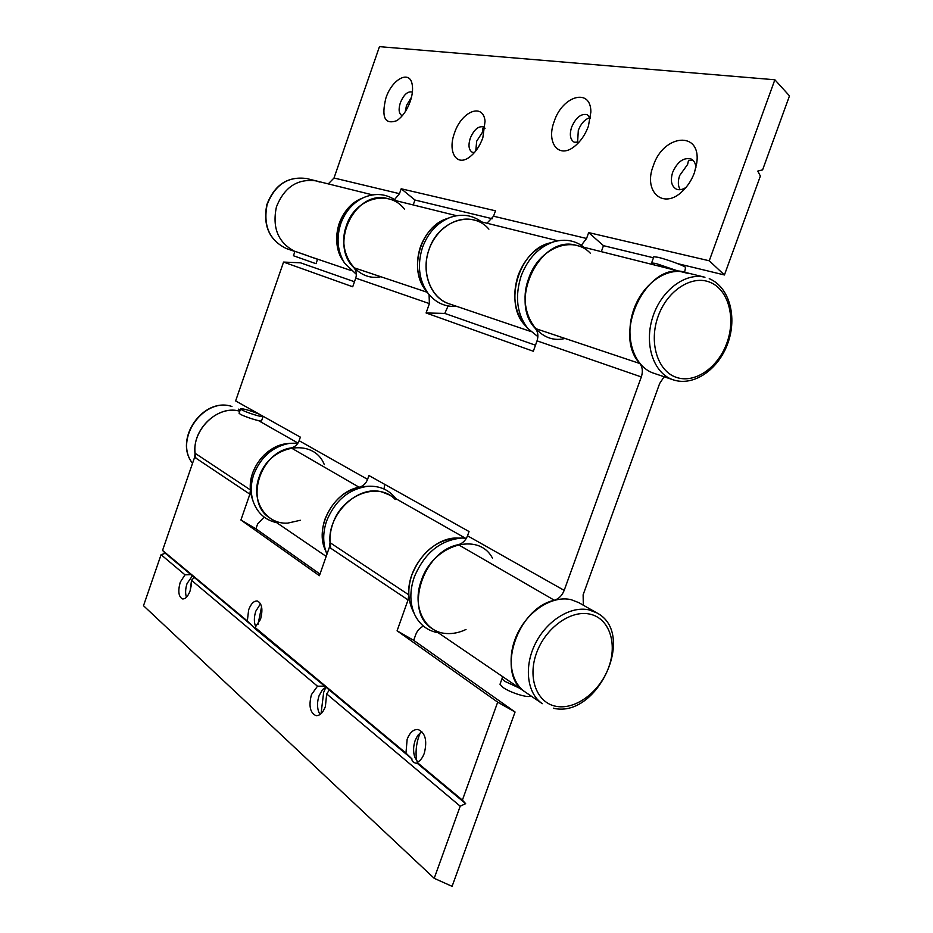 <?xml version="1.0" encoding="UTF-8"?>
<svg xmlns="http://www.w3.org/2000/svg" width="933" height="933" viewBox="0 0 933 933"><rect width="100%" height="100%" fill="white"/><g stroke="black" fill="none" stroke-linecap="round" stroke-linejoin="round"><path stroke-width="1.4" d="M689.09 273.696L576.501 245.426C540.837 233.88 507.727 300.636 535.39 328.521C538.026 331.88 538.574 335.997 537.035 340.848L533.326 351.251L426.089 312.963L444.796 313.418L448.097 305.966M426.603 291.271C407.511 270.675 420.561 225.576 447.91 218.369M456.622 215.71L388.28 198.776C355.94 188.548 328.369 243.7 353.899 267.713C356.359 270.593 356.977 274.057 355.741 278.116L352.721 286.769L283.55 262.08L300.438 262.791L354.47 281.743M709.243 278.699L709.488 278.769C729.606 287.306 737.327 317.267 727.822 343.274C718.573 369.375 693.779 386.81 673.148 379.813L672.635 379.638C653.601 373.06 644.003 344.58 652.564 317.64C660.879 290.618 685.3 272.121 704.951 277.264L684.81 272.273C647.747 260.074 611.465 333.582 639.863 363.532C642.557 367.147 643.047 371.614 641.321 376.944L564.185 590.379C562.133 595.511 558.867 598.799 554.377 600.257C516.602 608.386 495.563 674.874 525.069 691.913L432.107 628.574C403.767 612.013 422.567 551.31 458.36 544.685C462.605 543.438 465.66 540.475 467.515 535.799L564.185 590.379M283.55 262.08L235.629 400.933L300.356 437.145L299.108 440.703L367.579 479.364L368.932 475.527L469.042 531.542L467.515 535.799M429.075 294.595L429.39 303.598L426.089 312.963M535.484 345.21L444.796 313.418M583.312 605.19L583.125 594.788L659.666 383.475L664.144 376.757M326.188 556.406L270.034 518.142C244.376 502.899 259.467 452.283 291.178 447.91C294.933 447.012 297.58 444.609 299.108 440.703M367.579 479.364C365.923 483.586 363.1 486.21 359.135 487.248C333.163 491.609 313.838 528.521 325.804 551.053M384.081 489.032L384.583 484.285M694.42 172.698L696.741 163.1C701.628 130.293 663.281 134.072 653.252 165.911C642.919 191.848 663.596 210.426 682.863 190.81C687.948 185.83 691.796 179.789 694.42 172.698M695.925 167.672C695.621 163.403 694.047 160.523 691.201 159.042C683.726 157.176 677.568 161.561 672.705 172.197C670.174 180.454 671.328 186.075 676.192 189.061C679.131 190.332 682.42 189.772 686.035 187.393M680.18 189.691C677.918 185.982 677.743 181.247 679.679 175.497L687.598 164.465L688.531 160.336L693.207 160.499M588.385 126.282L590.869 112.03C591.009 87.387 562.354 95.633 554.167 121.523C546.015 142.667 558.634 159.205 574.308 146.551C580.478 141.676 585.166 134.923 588.385 126.282M590.426 118.328L587.358 114.701C581.166 113.301 575.918 117.441 571.626 127.145C569.328 134.655 570.18 139.67 574.18 142.189L578.927 142.282M576.104 142.679L577.644 141.373L578.32 130.305C581.084 123.354 585.014 119.109 590.099 117.57M482.839 137.804L485.055 121.185C483.189 102.35 461.369 111.435 454.464 133.127C447.502 151.613 456.389 166.844 469.241 157.304C475.084 153.012 479.62 146.516 482.839 137.804M485.067 128.253L483.387 126.888C478.291 125.885 473.917 129.687 470.244 138.306C468.086 145.408 468.763 150.061 472.273 152.254L474.407 152.592M475.76 150.948L476.693 141.151L482.688 131.868L482.606 128.299L485.067 128.299M410.228 101.499C412.386 95.096 413.051 89.475 412.211 84.635C409.89 69.427 391.977 79.025 385.889 98.117C381.2 117.325 384.828 124.847 396.735 120.695C402.415 116.835 406.916 110.432 410.228 101.499M412.374 92.274L411.873 91.994C407.511 91.212 403.662 94.828 400.327 102.817C398.333 109.359 398.823 113.581 401.785 115.494L402.321 115.68M405.272 111.68L406.485 105.557L411.488 97.207M557.841 240.796L473.684 219.943C455.794 215.29 434.65 229.961 428.235 251.945C421.588 273.87 431.209 297.604 448.575 303.61L530.655 331.46M526.165 326.363C502.281 304.741 519.028 248.166 551.228 242.685M306.689 178.553C288.017 176.034 274.815 184.769 267.071 204.759C263.036 225.809 269.497 240.422 286.454 248.598C269.31 240.306 262.779 225.669 266.826 204.689C274.524 184.734 287.807 176.022 306.689 178.553L316.229 180.909C297.639 178.366 284.367 187.043 276.401 206.939C272.051 227.932 278.197 242.767 294.863 251.42C278.197 242.767 272.051 227.932 276.401 206.939C284.367 187.043 297.639 178.366 316.229 180.909L319.786 182.052M308.077 255.875L299.68 252.925M343.741 261.741C328.848 242.603 339.041 206.683 361.864 198.426M677.638 263.631L724.428 274.967L760.372 176.045L757.771 171.101L762.611 169.853L789.493 95.877L774.856 79.772L709.255 260.785L588.665 232.597L586.565 238.475L581.317 245.297M328.276 183.894L334.014 178.005L379.463 46.65L774.856 79.772M394.577 199.534L399.476 193.679L401.19 188.769L495.47 210.811L493.557 216.211L486.979 223.232M724.428 274.967L709.255 260.785M601.353 251.583L603.464 245.671L652.96 257.66M413.214 204.945L414.94 200.012L492.344 218.754M603.464 245.671L588.665 232.597M414.94 200.012L401.19 188.769M416.654 760.873C415.395 752.499 416.165 744.231 418.987 736.055L420.468 732.428M417.739 762.133L414.753 757.118C413.086 751.823 413.226 746.26 415.173 740.429L417.657 735.484L421.833 731.519M417.576 763.579L417.144 762.436C420.188 760.931 422.579 757.876 424.293 753.269C427.419 740.592 425.331 732.673 418.031 729.489C413.459 729.233 409.832 732.487 407.15 739.263L405.96 753.118L411.908 758.856C411.698 761.328 413.587 762.902 417.576 763.579L465.66 803.663L460.202 806.182L434.207 878.326L143.507 605.727L161.071 554.703L184.979 574.81L180.232 582.215C177.795 591.207 178.553 596.782 182.53 598.939C185.457 599.103 188.011 596.374 190.169 590.717L191.522 580.303L194.262 577.434L190.985 574.611L184.979 574.81M321.045 713.71L323.658 692.379L325.944 687.05M320.101 714.48L318.794 712.159C317.022 707.272 317.103 701.838 319.039 695.82L322.456 689.662L326.002 687.026M311.447 694.619C308.555 705.849 310.071 712.87 315.995 715.658C319.809 715.844 322.946 712.812 325.384 706.561L326.678 693.93L329.337 690.023L324.707 686.14L317.488 686.198L311.447 694.619M258.009 624.422L261.578 606.742M255.84 626.848L255.479 626.101C253.881 621.845 253.998 616.865 255.829 611.15L260.517 603.709M256.074 628.947L255.036 627.442L260.482 619.43C263.094 609.552 262.056 603.406 257.345 601.004C253.904 600.77 251 603.698 248.656 609.774L247.327 621.005L255.257 628.83L324.672 686.14M190.064 590.997L191.545 584.105M186.448 597.237C185.166 593.388 185.364 588.84 187.043 583.568L192.466 575.766M465.334 538.154L389.189 494.887L382.157 492.041C358.109 484.484 327.098 514.188 330.037 542.668L329.372 547.321L319.413 575.696L240.912 520.019L255.934 528.801L257.613 523.973L264.167 517.104M247.327 621.005L162.552 550.412L194.612 457.263L195.114 453.286C192.011 429.413 217.564 405.179 239.14 411.045C215.733 404.537 188.839 433.518 195.918 458.126M240.912 520.019L249.869 494.187L250.429 489.942C248.061 468.319 267.363 444.656 287.994 443.572M460.202 806.182L326.678 693.93M317.488 686.198L191.522 580.303M434.207 878.326L452.097 886.35L515.063 712.007L497.686 702.164L397.085 630.801L408.048 599.907L408.829 594.869C406.52 566.658 434.58 535.437 459.234 538.166M162.552 550.412L165.304 553.292L161.071 554.703M497.686 702.164L462.395 800.117L465.66 803.663M462.395 800.117L417.144 762.436M405.96 753.118L255.036 627.442M319.984 574.087L255.934 528.801M515.063 712.007L413.692 640.341L415.745 634.58C417.284 630.591 419.85 627.769 423.442 626.113M193.574 578.472L194.122 577.294M397.085 630.801L413.692 640.341M190.938 574.658L165.304 553.292M252.167 625.693L194.262 577.434M411.908 758.856L329.337 690.023M590.437 253.309C572.909 234.545 538.726 247.84 528.696 278.431C516.217 310.841 537.816 345.338 564.687 338.527M584.081 247.303C575.229 240.411 565.13 238.58 553.782 241.799C538.819 246.988 527.926 258.394 521.127 276.016C514.654 296.706 516.882 314.188 527.81 328.463L537.886 336.65M553.782 241.799L548.732 243.35C534.714 248.213 524.521 258.884 518.153 275.375C512.1 294.723 514.2 311.086 524.451 324.474L527.81 328.463M492.414 558.051C478.419 531.25 432.83 544.755 421.319 580.606C411.64 606.31 424.562 632.539 446.382 633.507C452.878 633.962 459.421 632.621 466.01 629.46M466.383 538.259L461.952 538.038C440.329 539.985 424.433 553.001 414.252 577.072C409.552 591.044 409.75 603.651 414.823 614.882C419.873 624.947 427.687 630.906 438.253 632.761M461.952 538.038L456.645 538.096C436.376 539.939 421.483 552.114 411.954 574.623C407.569 587.697 407.744 599.499 412.514 610.03L414.823 614.882M488.904 229.156C472.518 209.47 438.312 220.526 429.028 249.519C420.585 272.273 430.813 298.56 449.508 303.925M481.615 221.902C472.145 214.905 461.567 213.447 449.869 217.552C437.169 222.8 428.049 232.749 422.509 247.432C417.074 264.75 418.847 279.947 427.815 292.997C435.419 302.677 445.053 307.144 456.738 306.386M449.869 217.552L445.986 219.033C434.078 223.943 425.541 233.262 420.363 247C415.278 263.211 416.934 277.439 425.343 289.685L427.815 292.997M395.254 499.505C378.588 481.113 342.003 494.863 332.719 524.008C329.85 532.358 329.221 540.452 330.807 548.289M395.977 498.735C389.143 489.872 379.859 485.72 368.127 486.268C348.919 488.88 335.075 500.461 326.62 520.999C322.76 532.498 322.736 543.193 326.55 553.094L326.993 554.12M368.127 486.268L363.917 486.571C345.886 489.02 332.918 499.855 325.011 519.075C321.407 529.839 321.384 539.857 324.964 549.14L326.55 553.094M404.572 209.33C389.458 188.804 355.146 197.831 346.446 225.564C336.183 252.563 356.721 282.104 380.804 276.728M396.338 200.77C386.285 193.644 375.299 192.618 363.369 197.691C352.779 202.858 345.245 211.534 340.755 223.733C336.172 238.23 337.466 251.374 344.615 263.164L356.383 274.372M363.369 197.691L360.383 199.067C350.458 203.907 343.402 212.048 339.192 223.465C334.912 237.029 336.113 249.344 342.831 260.412L344.615 263.164M324.311 464.669C313.721 437.052 269.101 444.679 259.152 477.008C250.406 500.38 265.905 524.626 287.702 523.121L300.356 520.264M297.907 443.175L289.697 443.303C272.809 446.475 260.843 456.843 253.799 474.407C250.65 483.807 250.429 492.799 253.135 501.371C257.333 512.998 265.17 520.089 276.646 522.655M289.697 443.303L286.338 443.758C270.5 446.72 259.281 456.435 252.691 472.879C249.741 481.685 249.543 490.105 252.073 498.152L253.135 501.371M684.81 272.273C665.287 267.165 641.123 285.323 632.982 311.902C624.597 338.399 634.218 366.482 653.147 373.025L654.173 373.375M596.84 612.888L578.822 602.648L571.136 599.674C553.059 595.359 529.256 609.832 517.943 632.644C506.467 655.386 509.861 681.755 525.069 691.913L542.33 703.68C527.028 693.464 523.705 666.733 535.355 643.607C546.855 620.422 570.914 605.622 589.12 609.914L596.84 612.888C636.609 633.355 598.088 717.967 554.109 708.404L553.479 708.147M671.468 268.961L658.173 265.159M684.624 272.226L685.545 267.514C685.977 266.43 666.955 259.339 658.08 257.298L653.846 256.738L651.607 262.966L654.733 264.809M679.399 271.456L655.852 263.456L651.607 262.966M508.543 680.658L514.421 684.659M503.388 677.148L502.421 677.533L500.006 684.274L503.074 687.481C510.258 692.683 528.498 698.339 530.492 695.995L530.737 695.785M502.421 677.533C501.592 678.314 502.525 679.644 505.219 681.522L519.693 688.251M314.561 263.199L293.44 255.735L314.561 263.199M293.44 255.735L294.956 251.327L296.344 251.782L317.535 259.292L316.019 263.689M263.024 416.258L263.083 416.398C263.981 418.019 246.417 412.608 241.752 409.809L240.621 408.736C243.956 408.712 250.207 410.543 259.374 414.217M263.083 416.398L261.532 420.876C261.042 421.984 244.609 416.818 240.236 414.17L239.07 413.214L240.621 408.736M353.899 267.713L427.302 292.309M535.39 328.521L639.863 363.532M554.377 600.257L458.36 544.685M641.321 376.944L537.035 340.848M429.39 303.598L355.741 278.116M359.135 487.248L291.178 447.91M334.014 178.005L399.476 193.679M493.557 216.211L586.565 238.475M195.114 453.286L250.429 489.942M330.037 542.668L408.829 594.869M249.869 494.187L194.612 457.263M408.048 599.907L329.372 547.321M675.982 377.235C694.444 384.046 717.92 367.975 726.83 343.122C736.009 318.386 728.65 290.023 710.375 282.431C692.251 274.465 667.398 290.21 658.173 316.229C648.668 342.131 657.392 370.809 675.982 377.235M556.558 706.409C575.941 709.873 600.012 691.551 608.678 667.387C617.623 643.269 609.249 618.346 590.029 614.159C570.949 609.599 545.467 627.816 536.498 653.088C527.25 678.314 537.035 703.319 556.558 706.409M286.454 248.598L294.828 251.444M192.536 463.293C173.281 439.536 203.126 396.653 231.851 406.461L231.967 406.508C203.604 396.7 173.55 439.641 192.548 463.258M316.229 180.909L372.57 194.88M311.984 257.263L350.878 270.465M258.558 420.655L297.977 443.058M673.148 379.813L653.66 373.2M238.288 409.132L239.629 409.902"/></g></svg>
